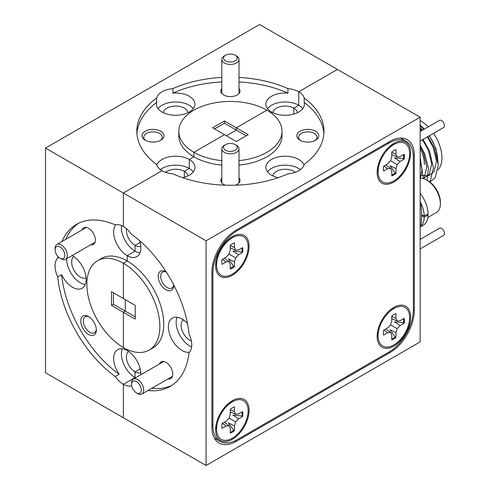 <?xml version="1.0" encoding="UTF-8"?>
<svg xmlns="http://www.w3.org/2000/svg" width="490" height="490" viewBox="0 0 490 490"><rect width="100%" height="100%" fill="white"/><g stroke="black" fill="none" stroke-linecap="round" stroke-linejoin="round"><path stroke-width="0.73" d="M86.087 277.836A12.25 7.068 60 0 1 80.311 277.052A12.25 7.068 60 0 1 72.41 266.566A12.25 7.068 60 0 1 73.855 256.656M57.912 256.46A93.572 54.023 -120 0 0 57.704 258.095A19.263 11.123 -120 0 0 57.704 276.862L61.599 274.621A19.263 11.123 -120 0 0 72.526 287.275A19.263 11.123 -120 0 0 82.161 288.23A19.263 11.123 -120 0 0 85.113 272.789A19.263 11.123 -120 0 0 72.526 255.817A19.263 11.123 -120 0 0 72.073 255.56M57.704 258.095L58.88 257.415M66.695 258.665A19.263 11.123 -120 0 0 80.311 282.779A19.263 11.123 -120 0 0 85.229 284.561M88.561 316.503A11.007 6.358 -120 0 0 80.776 320.993A11.007 6.358 -120 0 0 88.561 334.48A11.007 6.358 -120 0 0 96.346 329.984A11.007 6.358 -120 0 0 88.561 316.503L88.561 316.503M89.223 316.914A9.218 5.323 -120 0 0 85.217 316.773A9.218 5.323 -120 0 0 83.802 324.16A9.218 5.323 -120 0 0 89.823 332.287A9.218 5.323 -120 0 0 94.435 332.747A9.218 5.323 -120 0 0 96.316 329.207M90.693 244.81A9.635 5.562 -120 0 0 95.372 240.045A9.635 5.562 -120 0 0 88.561 228.242L88.561 228.242A9.635 5.562 -120 0 0 82.093 229.914M163.446 112.725A12.25 7.068 180 0 1 171.304 106.514A12.25 7.068 180 0 1 184.332 108.119A12.25 7.068 180 0 1 187.897 112.725M156.61 98.018L156.61 102.514A19.263 11.123 0 0 0 156.408 104.131A19.263 11.123 0 0 0 162.049 111.996A19.263 11.123 0 0 0 183.046 114.409A19.263 11.123 0 0 0 194.934 104.131A19.263 11.123 0 0 0 189.293 96.267A19.263 11.123 0 0 0 172.866 93.131L172.866 88.635A19.263 11.123 0 0 0 156.61 98.018A93.572 54.023 0 0 0 136.833 131.24A93.572 54.023 0 0 0 156.61 164.456A19.263 11.123 0 0 0 162.049 170.704L123.37 193.036L123.37 226.46A19.263 11.123 -120 0 0 115.242 224.873A93.572 54.023 -120 0 0 76.581 224.353A93.572 54.023 -120 0 0 61.936 241.552M193.293 108.627A19.263 11.123 0 0 0 189.293 105.258A19.263 11.123 0 0 0 158.05 108.627M160.781 131.24A11.007 6.358 0 0 0 145.218 131.24A11.007 6.358 0 0 0 145.218 140.226L145.218 140.226A11.007 6.358 0 0 0 160.781 140.226A11.007 6.358 0 0 0 160.781 131.24M160.095 140.593A9.218 5.323 0 0 0 162.221 137.194A9.218 5.323 0 0 0 159.52 133.427A9.218 5.323 0 0 0 149.468 132.276A9.218 5.323 0 0 0 143.778 137.194A9.218 5.323 0 0 0 145.904 140.593M221.805 88.537A9.635 5.562 0 0 0 223.593 94.974L223.593 94.974A9.635 5.562 0 0 0 237.215 94.974A9.635 5.562 0 0 0 239.004 88.537M57.704 276.862A93.572 54.023 -120 0 0 115.242 376.522L119.131 374.274A93.572 54.023 -120 0 1 61.599 274.621M140.82 372.639A12.25 7.068 60 0 1 135.044 371.849L140.195 368.878L135.044 371.849A12.25 7.068 60 0 1 127.143 361.369A12.25 7.068 60 0 1 128.594 351.459M140.82 246.237A12.25 7.068 60 0 1 135.044 245.447L140.195 242.477L135.044 245.447A12.25 7.068 60 0 1 126.53 228.714M420.144 117.196L206.076 240.786L206.076 465.5L420.144 341.91L420.144 117.196L337.438 69.445L298.759 91.771A19.263 11.123 0 0 0 287.942 88.635A93.572 54.023 0 0 0 239.004 77.445M302.759 108.627A19.263 11.123 0 0 0 298.759 105.258L298.759 91.771L298.759 105.258L293.798 108.119A12.25 7.068 180 0 1 297.369 112.725M267.516 108.627A19.263 11.123 0 0 1 298.759 105.258L293.798 108.119L293.798 114.066L293.798 108.119A12.25 7.068 180 0 0 280.77 106.514A12.25 7.068 180 0 0 272.912 112.725M287.942 88.635L287.942 93.131A19.263 11.123 0 0 0 265.874 104.131A19.263 11.123 0 0 0 271.515 111.996L270.578 112.541L271.515 111.996A19.263 11.123 0 0 0 292.512 114.409A19.263 11.123 0 0 0 304.4 104.131A19.263 11.123 0 0 0 304.198 102.514L304.198 98.018A19.263 11.123 0 0 0 298.759 91.771L337.438 69.445L259.596 24.5L45.527 148.09L45.527 372.804L123.37 417.75L123.37 384.325L135.044 377.582A19.263 11.123 -120 0 0 135.503 377.833M239.004 160.616A51.603 29.792 0 0 0 282.007 131.24A51.603 29.792 0 0 0 266.891 110.17L236.339 127.81L236.339 130.058L226.417 135.791L236.339 130.058L224.469 123.204L214.547 128.937M224.469 123.204L224.469 120.957L212.599 127.81L224.469 134.664L193.918 152.304L193.918 156.8L189.293 159.471A19.263 11.123 0 0 0 170.146 156.678A19.263 11.123 0 0 0 156.8 165.087M193.293 171.825A19.263 11.123 0 0 0 189.293 168.456L189.293 159.471L189.293 168.456L184.332 171.322A12.25 7.068 180 0 1 187.897 175.928M160.346 169.577A19.263 11.123 0 0 1 189.293 168.456L184.332 171.322L184.332 177.27L184.332 171.322A12.25 7.068 180 0 0 165.583 172.315M115.885 224.726A19.263 11.123 -120 0 0 115.273 240.486A19.263 11.123 -120 0 0 127.265 255.676L135.044 251.18L135.044 245.447L135.044 251.18A19.263 11.123 -120 0 0 139.969 252.956M149.174 350.08A51.603 29.792 -120 0 0 157.082 308.731A51.603 29.792 -120 0 0 123.37 263.259A51.603 29.792 -120 0 0 97.571 260.704L101.461 258.457A51.603 29.792 -120 0 1 127.265 261.011L123.37 263.259L123.37 298.539L135.24 305.393L135.24 319.1L123.37 312.246L123.37 347.526A51.603 29.792 -120 0 0 149.174 350.08L153.064 347.833A51.603 29.792 -120 0 0 160.971 306.483A51.603 29.792 -120 0 0 127.265 261.011L127.265 255.676L127.265 261.011L123.37 263.259L123.37 298.539L111.499 291.685L111.499 305.393L123.37 312.246L125.318 311.119L135.24 316.852M97.571 260.704A51.603 29.792 -120 0 0 89.658 302.054A51.603 29.792 -120 0 0 123.37 347.526L123.37 312.246L125.318 311.119L125.318 299.66L125.318 311.119L113.447 304.266L111.499 305.393M140.875 374.734A19.263 11.123 -120 0 0 127.265 350.613L127.265 349.529L127.265 350.613A19.263 11.123 -120 0 0 117.631 349.664A19.263 11.123 -120 0 0 119.131 374.274M156.61 102.514A93.572 54.023 0 0 0 136.912 133.488M224.469 120.957L236.339 127.81L236.339 130.058L246.268 135.791M221.805 160.616A51.603 29.792 0 0 1 193.918 152.304L224.469 134.664L236.339 141.518L248.21 134.664L236.339 127.81L266.891 110.17A51.603 29.792 0 0 0 210.657 103.715A51.603 29.792 0 0 0 178.801 131.24A51.603 29.792 0 0 0 193.918 152.304L193.918 156.8L189.293 159.471A19.263 11.123 0 0 1 194.934 167.335A19.263 11.123 0 0 1 182.654 177.699M221.805 77.445A93.572 54.023 0 0 0 172.866 88.635M304.198 98.018A93.572 54.023 0 0 1 323.976 131.24A93.572 54.023 0 0 1 304.198 164.456A19.263 11.123 0 0 1 287.942 173.84A93.572 54.023 0 0 1 172.866 173.84A19.263 11.123 0 0 1 162.049 170.704L123.37 193.036L45.527 148.09M115.242 376.522A19.263 11.123 -120 0 0 123.37 384.325A19.263 11.123 -120 0 0 131.498 385.906A93.572 54.023 -120 0 0 131.743 386.016M206.076 465.5L123.37 417.75L123.37 384.325L135.044 377.582L135.044 371.849L135.044 377.582A19.263 11.123 -120 0 1 122.341 348.837M287.942 93.131A93.572 54.023 0 0 0 239.004 81.934M221.805 81.934A93.572 54.023 0 0 0 172.866 93.131M178.801 131.24L178.801 135.73A51.603 29.792 0 0 0 193.918 156.8A51.603 29.792 0 0 0 221.805 165.106M78.572 223.299A93.572 54.023 -120 0 0 65.825 239.304M121.545 225.547A19.263 11.123 -120 0 0 135.044 251.18L127.265 255.676A19.263 11.123 -120 0 0 136.894 256.625A19.263 11.123 -120 0 0 139.73 240.804M113.447 292.806L113.447 304.266M187.48 323.516A19.263 11.123 -120 0 0 181.998 319.015A19.263 11.123 -120 0 0 172.364 318.059A19.263 11.123 -120 0 0 169.411 333.5A19.263 11.123 -120 0 0 181.998 350.473A19.263 11.123 -120 0 0 189.483 352.206M177.074 317.238A19.263 11.123 -120 0 0 189.777 345.983A19.263 11.123 -120 0 0 191.602 346.889M166.275 271.993A11.007 6.358 -120 0 0 165.963 271.809L165.963 271.809A11.007 6.358 -120 0 0 158.178 276.305A11.007 6.358 -120 0 0 165.963 289.786A11.007 6.358 -120 0 0 173.748 285.29A11.007 6.358 -120 0 0 173.742 284.935M166.337 272.097A9.218 5.323 -120 0 0 162.619 272.085A9.218 5.323 -120 0 0 161.204 279.471A9.218 5.323 -120 0 0 167.231 287.599A9.218 5.323 -120 0 0 171.837 288.053A9.218 5.323 -120 0 0 173.687 284.825M168.095 378.88A9.635 5.562 -120 0 0 172.774 374.109A9.635 5.562 -120 0 0 165.963 362.312L165.963 362.312A9.635 5.562 -120 0 0 159.495 363.984M272.912 175.928A12.25 7.068 180 0 1 280.77 169.718A12.25 7.068 180 0 1 293.798 171.322A12.25 7.068 180 0 1 295.225 172.315M304.008 165.087A19.263 11.123 0 0 0 298.759 159.471A19.263 11.123 0 0 0 277.763 157.057A19.263 11.123 0 0 0 265.874 167.335A19.263 11.123 0 0 0 271.515 175.2A19.263 11.123 0 0 0 278.155 177.699M300.462 169.577A19.263 11.123 0 0 0 298.759 168.456A19.263 11.123 0 0 0 267.516 171.825M315.591 131.24A11.007 6.358 0 0 0 300.027 131.24A11.007 6.358 0 0 0 300.027 140.226L300.027 140.226A11.007 6.358 0 0 0 315.591 140.226A11.007 6.358 0 0 0 315.591 131.24M314.905 140.593A9.218 5.323 0 0 0 317.03 137.194A9.218 5.323 0 0 0 314.329 133.427A9.218 5.323 0 0 0 304.284 132.276A9.218 5.323 0 0 0 298.588 137.194A9.218 5.323 0 0 0 300.713 140.593M221.805 177.919A9.635 5.562 0 0 0 223.593 184.356L223.593 184.356A9.635 5.562 0 0 0 225.437 185.183M191.357 340.991A12.25 7.068 60 0 1 189.777 340.25A12.25 7.068 60 0 1 181.876 329.77A12.25 7.068 60 0 1 183.327 319.86M147.937 390.518A93.572 54.023 -120 0 0 170.159 386.426A93.572 54.023 -120 0 0 189.036 352.69A19.263 11.123 -120 0 0 189.036 333.917A93.572 54.023 -120 0 0 131.498 234.257A19.263 11.123 -120 0 0 123.37 226.46L123.37 193.036L206.076 240.786M323.896 133.488A93.572 54.023 0 0 0 304.198 102.514M389.985 352.579A34.404 19.863 120 0 0 414.307 310.446L414.307 155.397A34.404 19.863 120 0 0 407.184 139.644A34.404 19.863 120 0 0 389.985 141.353L236.241 230.11A34.404 19.863 120 0 0 211.919 272.244L211.919 427.298A34.404 19.863 120 0 0 219.042 443.046A34.404 19.863 120 0 0 236.241 441.343L389.985 352.579L389.011 352.022A34.404 19.863 120 0 0 413.333 309.888L413.333 157.082A34.404 19.863 120 0 0 406.21 141.334A34.404 19.863 120 0 0 389.011 143.037L237.215 230.674A34.404 19.863 120 0 0 212.893 272.808L212.893 425.614A34.404 19.863 120 0 0 220.016 441.361A34.404 19.863 120 0 0 237.215 439.659L389.011 352.022M239.004 165.106A51.603 29.792 0 0 0 282.007 135.73L282.007 131.24M235.371 185.183A9.635 5.562 0 0 0 237.215 184.356A9.635 5.562 0 0 0 239.004 177.919M151.833 388.27A93.572 54.023 -120 0 0 172.064 385.238M232.352 439.322A23.667 13.665 120 0 0 249.055 411.545A23.667 13.665 120 0 0 234.41 399.626A23.667 13.665 120 0 0 232.352 400.673A23.667 13.665 120 0 0 215.741 431.966A23.667 13.665 120 0 0 232.352 439.322M393.874 346.062A23.667 13.665 120 0 0 410.577 318.286A23.667 13.665 120 0 0 395.932 306.373A23.667 13.665 120 0 0 393.874 307.414A23.667 13.665 120 0 0 377.263 338.706A23.667 13.665 120 0 0 393.874 346.062M393.874 182.023A23.667 13.665 120 0 0 410.577 154.246A23.667 13.665 120 0 0 395.932 142.333A23.667 13.665 120 0 0 393.874 143.374A23.667 13.665 120 0 0 377.263 174.667A23.667 13.665 120 0 0 393.874 182.023M232.352 275.282A23.667 13.665 120 0 0 249.055 247.499A23.667 13.665 120 0 0 234.41 235.586A23.667 13.665 120 0 0 232.352 236.627A23.667 13.665 120 0 0 215.741 267.92A23.667 13.665 120 0 0 232.352 275.282M437.631 158.944A30.276 17.481 -120 0 0 429.234 135.816M423.936 129.342A30.276 17.481 -120 0 0 420.144 125.924M420.144 125.122L424.316 129.121M429.479 135.675L435.953 148.678L438.146 162.564M420.144 205.114L420.971 204.636A86.007 49.655 60 0 1 421.608 215.116A86.007 49.655 60 0 1 420.971 224.861L420.144 225.339M420.144 120.571A30.276 17.481 60 0 1 428.217 126.867M433.515 133.341A30.276 17.481 60 0 1 441.943 157.866A30.276 17.481 60 0 1 438.054 169.828M421.186 175.328L428.713 175.702L434.03 171.751L436.517 161.198L433.221 147.306L427.335 136.912M421.817 130.567L420.144 129.035M423.336 178.642L429.166 174.556L431.653 164.003L428.358 150.112L422.466 139.724M423.305 178.636L424.303 177.368L426.784 166.814L423.489 152.923L420.144 146.357M420.487 178.262L421.933 170.042L420.144 159.875M429.687 182.164L435.249 177.692L438.299 165.032L434.44 148.384L427.917 136.575M422.649 130.083L420.144 127.584M429.32 181.87L430.385 180.504L433.43 167.843L429.571 151.19L423.054 139.381M427.09 180.308L428.419 168.284L424.708 154.001L420.144 145.15M423.403 178.66L420.144 157.56M420.971 204.636L420.144 203.203M420.144 148.476A26.148 15.098 60 0 1 424.426 164.609M420.144 239.389L439.487 228.224A4.128 2.383 60 0 1 442.672 229.332A4.128 2.383 60 0 1 444.473 233.485A4.128 2.383 60 0 1 443.615 235.371L420.144 248.926M420.144 131.528L439.487 120.362A4.128 2.383 60 0 1 442.672 121.465A4.128 2.383 60 0 1 444.473 125.624A4.128 2.383 60 0 1 443.615 127.51L420.144 141.065M55.137 249.79A6.878 3.975 -120 0 0 60.001 258.218A6.878 3.975 -120 0 0 64.864 255.406A6.878 3.975 -120 0 0 60.001 246.978A6.878 3.975 -120 0 0 55.137 249.79L55.137 248.387A8.6 4.967 60 0 1 56.92 244.449A8.6 4.967 60 0 1 63.547 246.752A8.6 4.967 60 0 1 67.302 255.406A8.6 4.967 60 0 1 65.519 259.345A8.6 4.967 60 0 1 61.219 258.916L60.001 258.218M224.322 55.958L225.541 55.26A6.878 3.975 0 0 0 225.541 60.876A6.878 3.975 0 0 0 235.267 60.876A6.878 3.975 0 0 0 235.267 55.26A6.878 3.975 0 0 0 225.541 55.26L224.322 55.958A8.6 4.967 180 0 0 221.805 59.468L221.805 93.547M235.267 55.26L236.486 55.958A8.6 4.967 180 0 1 239.004 59.468A8.6 4.967 180 0 1 236.486 62.983A8.6 4.967 180 0 1 227.115 64.055A8.6 4.967 180 0 1 221.805 59.468M395.21 337.059L395.975 337.414L395.975 332.685L389.96 329.66L395.21 337.059A14.859 8.581 -60 0 1 393.17 338.468A14.859 8.581 -60 0 1 391.773 339.166M395.975 332.685L397.176 328.649L400.073 325.587L404.17 323.222A14.859 8.581 120 0 0 404.17 318.371L400.073 320.736L397.176 321.024L395.975 318.371L395.975 313.637A14.859 8.581 120 0 0 391.773 316.062L391.773 320.797L390.573 324.833L387.676 327.89L383.578 330.26A14.859 8.581 120 0 0 383.578 335.111L387.676 332.747L390.573 332.459L391.773 335.111L391.773 339.846A14.859 8.581 120 0 0 393.874 338.872A14.859 8.581 120 0 0 395.975 337.414M393.874 308.541A22.295 12.869 -60 0 1 395.816 307.555A22.295 12.869 -60 0 1 409.609 318.782A22.295 12.869 -60 0 1 393.874 344.942A22.295 12.869 -60 0 1 378.231 338.014A22.295 12.869 -60 0 1 393.874 308.541M403.589 318.708A14.859 8.581 -60 0 1 403.478 322.738L404.17 323.222M403.478 322.738L394.444 321.893L400.073 325.587M390.573 324.833L397.176 328.649M391.773 316.411L395.975 318.371M391.773 318.684L397.176 321.024M385.851 328.949L390.573 332.459M383.878 330.082L387.676 332.747M233.687 430.312L234.453 430.673L234.453 425.939L228.438 422.913L233.687 430.312A14.859 8.581 -60 0 1 231.648 431.721A14.859 8.581 -60 0 1 230.251 432.419M234.453 425.939L235.653 421.902L238.55 418.846L242.648 416.476A14.859 8.581 120 0 0 242.648 411.625L238.55 413.989L235.653 414.277L234.453 411.625L234.453 406.89A14.859 8.581 120 0 0 230.251 409.322L230.251 414.05L229.05 418.086L226.153 421.149L222.056 423.513A14.859 8.581 120 0 0 222.056 428.364L226.153 426L229.05 425.712L230.251 428.364L230.251 433.099A14.859 8.581 120 0 0 232.352 432.131A14.859 8.581 120 0 0 234.453 430.673M232.352 401.794A22.295 12.869 -60 0 1 234.293 400.814A22.295 12.869 -60 0 1 248.081 412.035A22.295 12.869 -60 0 1 232.352 438.195A22.295 12.869 -60 0 1 216.709 431.267A22.295 12.869 -60 0 1 232.352 401.794M242.06 411.961A14.859 8.581 -60 0 1 241.956 415.992L242.648 416.476M241.956 415.992L232.922 415.146L238.55 418.846M229.05 418.086L235.653 421.902M230.251 409.665L234.453 411.625M230.251 411.937L235.653 414.277M224.322 422.202L229.05 425.712M222.356 423.342L226.153 426M395.21 173.019L395.975 173.374L395.975 168.646L389.96 165.62L395.21 173.019A14.859 8.581 -60 0 1 393.17 174.428A14.859 8.581 -60 0 1 391.773 175.126M395.975 168.646L397.176 164.603L400.073 161.547L404.17 159.183A14.859 8.581 120 0 0 404.17 154.326L400.073 156.69L397.176 156.978L395.975 154.326L395.975 149.597A14.859 8.581 120 0 0 391.773 152.023L391.773 156.751L390.573 160.793L387.676 163.85L383.578 166.214A14.859 8.581 120 0 0 383.578 171.071L387.676 168.707L390.573 168.419L391.773 171.071L391.773 175.8A14.859 8.581 120 0 0 393.874 174.832A14.859 8.581 120 0 0 395.975 173.374M393.874 144.495A22.295 12.869 -60 0 1 395.816 143.515A22.295 12.869 -60 0 1 409.609 154.736A22.295 12.869 -60 0 1 393.874 180.902A22.295 12.869 -60 0 1 378.231 173.968A22.295 12.869 -60 0 1 393.874 144.495M403.589 154.662A14.859 8.581 -60 0 1 403.478 158.693L404.17 159.183M403.478 158.693L394.444 157.847L400.073 161.547M390.573 160.793L397.176 164.603M391.773 152.365L395.975 154.326M391.773 154.644L397.176 156.978M385.851 164.903L390.573 168.419M383.878 166.043L387.676 168.707M233.687 266.272L234.453 266.627L234.453 261.899L228.438 258.873L233.687 266.272A14.859 8.581 -60 0 1 231.648 267.681A14.859 8.581 -60 0 1 230.251 268.379M234.453 261.899L235.653 257.863L238.55 254.8L242.648 252.436A14.859 8.581 120 0 0 242.648 247.585L238.55 249.949L235.653 250.237L234.453 247.585L234.453 242.85A14.859 8.581 120 0 0 230.251 245.276L230.251 250.01L229.05 254.047L226.153 257.103L222.056 259.473A14.859 8.581 120 0 0 222.056 264.324L226.153 261.96L229.05 261.672L230.251 264.324L230.251 269.059A14.859 8.581 120 0 0 232.352 268.085A14.859 8.581 120 0 0 234.453 266.627M232.352 237.754A22.295 12.869 -60 0 1 234.293 236.768A22.295 12.869 -60 0 1 248.081 247.995A22.295 12.869 -60 0 1 232.352 274.155A22.295 12.869 -60 0 1 216.709 267.228A22.295 12.869 -60 0 1 232.352 237.754M242.06 247.922A14.859 8.581 -60 0 1 241.956 251.952L242.648 252.436M241.956 251.952L232.922 251.107L238.55 254.8M229.05 254.047L235.653 257.863M230.251 245.625L234.453 247.585M230.251 247.897L235.653 250.237M224.322 258.163L229.05 261.672M222.356 259.296L226.153 261.96M427.899 217.438L436.394 212.531A19.263 11.123 -120 0 0 440.388 203.711L440.388 202.137A17.34 10.008 60 0 0 428.125 180.902L426.766 180.112A19.263 11.123 -120 0 0 420.144 178.274M440.388 203.711A19.263 11.123 -120 0 0 426.766 180.112L428.125 180.902M421.602 214.553L424.23 216.066L428.119 213.818A23.667 13.665 -120 0 0 420.144 193.305M420.144 226.993L423.225 225.216A23.667 13.665 -120 0 0 428.119 214.939L427.145 214.381M420.144 226.925A23.667 13.665 -120 0 0 424.23 217.186L428.119 214.939M424.23 216.066A23.667 13.665 -120 0 0 420.144 201.617M424.23 217.186L421.602 215.674M131.565 384.417A6.878 3.975 -120 0 0 136.434 392.845A6.878 3.975 -120 0 0 141.298 390.04A6.878 3.975 -120 0 0 136.434 381.612A6.878 3.975 -120 0 0 131.565 384.417L131.565 383.015A8.6 4.967 60 0 1 133.347 379.076A8.6 4.967 60 0 1 139.975 381.385A8.6 4.967 60 0 1 143.729 390.04A8.6 4.967 60 0 1 141.947 393.972A8.6 4.967 60 0 1 137.647 393.55L136.434 392.845M224.322 145.34L225.541 144.636A6.878 3.975 0 0 0 225.541 150.252A6.878 3.975 0 0 0 235.267 150.252A6.878 3.975 0 0 0 235.267 144.636A6.878 3.975 0 0 0 225.541 144.636L224.322 145.34A8.6 4.967 180 0 0 221.805 148.85L221.805 182.923M235.267 144.636L236.486 145.34A8.6 4.967 180 0 1 239.004 148.85A8.6 4.967 180 0 1 236.486 152.359A8.6 4.967 180 0 1 227.115 153.437A8.6 4.967 180 0 1 221.805 148.85M413.333 309.888L414.307 310.446M235.182 440.731L236.241 441.343M413.254 154.785L414.307 155.397M212.893 272.808L211.919 272.244M237.215 230.674L236.241 230.11M212.893 425.614L211.919 425.051M389.011 143.037L388.037 142.474M220.016 441.361L214.314 438.066M406.21 141.334L400.508 138.039M65.519 259.345L95.029 242.305M56.92 244.449L86.43 227.409M239.004 59.468L239.004 93.547M390.236 309.98L395.816 307.555M377.539 331.969L378.231 338.014M228.708 403.233L234.293 400.814M216.017 425.222L216.709 431.267M390.236 145.934L395.816 143.515M377.539 167.929L378.231 173.968M228.708 239.194L234.293 236.768M216.017 261.182L216.709 267.228M141.947 393.972L172.431 376.375M133.347 379.076L163.832 361.479M239.004 148.85L239.004 182.923"/></g></svg>
